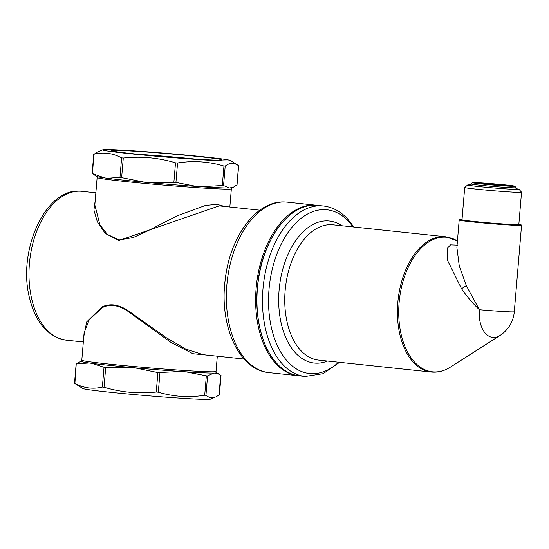<?xml version="1.0" encoding="UTF-8"?>
<svg xmlns="http://www.w3.org/2000/svg" width="549" height="549" viewBox="0 0 549 549"><rect width="100%" height="100%" fill="white"/><g stroke="black" fill="none" stroke-linecap="round" stroke-linejoin="round"><path stroke-width="0.82" d="M138.094 154.255A52.999 1.558 -175.2 0 1 194.861 159.025M103.363 149.664A64.109 1.88 4.8 0 0 102.821 149.774A64.109 1.88 4.8 0 0 160.123 156.575A64.109 1.88 4.8 0 0 229.825 160.816A64.109 1.88 4.8 0 0 230.388 160.486A64.109 1.88 4.8 0 0 169.428 153.59A64.109 1.88 4.8 0 0 103.363 149.664M217.123 158.798A55.717 1.64 4.8 0 0 154.091 152.588A55.717 1.64 4.8 0 0 111.09 150.625A55.717 1.64 4.8 0 0 116.065 151.682A55.717 1.64 4.8 0 0 177.505 157.769A55.717 1.64 4.8 0 0 222.091 159.951A55.717 1.64 4.8 0 0 217.123 158.798M102.821 149.774L97.448 151.991L94.14 154.194C103.596 151.895 112.751 153.116 121.617 157.872L123.278 158.043C140.983 156.115 158.393 157.707 175.508 162.82L177.56 162.984C193.317 160.486 208.778 161.516 223.944 166.066L225.193 166.121L223.56 185.562L229.331 187.998A68.09 1.997 -175.2 0 1 201.311 186.749L196.494 186.434L175.927 182.426L177.56 162.984M230.388 160.486L237.257 164.775L233.895 163.396C231.129 162.881 228.233 163.794 225.193 166.121M93.845 154.104L92.507 173.635L104.598 177.903L107.453 178.288L119.984 177.306L144.826 182.247L150.254 182.748L175.927 182.426M237.257 164.775L238.266 165.613M259.855 210.205L219.216 205.889L118.948 240.496L119.078 239.913L107.316 234.382L99.884 224.706L94.833 204.949L97.139 177.533L96.603 176.394L92.211 173.546M230.717 187.95A68.09 1.997 -175.2 0 0 231.506 187.888A68.09 1.997 4.8 0 0 232.083 187.765L233.325 187.257L229.331 187.998M233.325 187.257L236.64 185.054M223.944 166.066L222.318 185.507L223.56 185.562M222.318 185.507L201.311 186.749M220.657 375.365L219.024 394.806M119.078 239.913L133.132 237.573L147.626 230.957L177.059 215.86L205.381 205.484L216.855 204.31L224.781 206.486M118.948 240.496L105.236 233.428L97.317 221.755L93.92 210.054L95.217 200.399M105.662 367.803L129.283 367.315A68.09 1.997 -175.2 0 1 108.112 365.222A68.09 1.997 -175.2 0 1 91.909 363.356L105.662 367.803L104.029 387.244L102.368 387.066C92.918 389.365 83.757 388.136 74.89 383.387L76.236 363.863L89.055 362.971A68.09 1.997 -175.2 0 1 81.08 361.235L76.236 363.863M215.181 373.018A68.09 1.997 -175.2 0 0 215.963 372.956A68.09 1.997 -175.2 0 0 216.56 372.606L219.641 374.535L216.279 373.155L213.787 373.066L207.577 375.88L206.335 375.825L185.768 371.817L180.95 371.501L157.892 372.579L134.711 367.816L129.283 367.315M74.602 383.305L82.775 388.514A64.109 1.88 4.8 0 0 143.735 395.41A64.109 1.88 4.8 0 0 209.8 399.336A64.109 1.88 4.8 0 0 210.336 399.226L214.234 397.503C211.372 398.197 208.606 397.469 205.944 395.314L204.702 395.259C188.945 397.764 173.477 396.735 158.318 392.185L156.259 392.02L157.892 372.579M215.716 397.009L219.319 394.896M104.029 387.244C121.144 392.357 138.554 393.949 156.259 392.02M210.02 355.423L192.898 353.721L171.034 342.459L126.702 310.453L126.929 309.828L166.141 337.614L185.843 349.123L203.425 354.723L244.065 359.032M83.777 336.612L86.673 321.94L101.716 307.152C105.161 305.313 109.1 304.571 113.54 304.921C117.987 305.512 122.454 307.152 126.929 309.828M84.093 332.879L89.233 319.799L101.99 307.831L101.716 307.152M126.702 310.453C122.31 307.742 117.932 306.095 113.568 305.512C109.224 305.169 105.36 305.944 101.99 307.831M219.641 374.535L220.952 375.454M91.909 363.356L89.055 362.971M476.587 182.652A21.308 0.624 -175.2 0 1 500.015 184.402A21.308 0.624 -175.2 0 1 514.804 186.221A21.308 0.624 -175.2 0 1 510.563 186.262A21.308 0.624 -175.2 0 1 486.544 184.457A21.308 0.624 -175.2 0 1 472.353 182.659A21.308 0.624 -175.2 0 1 476.587 182.652M514.804 186.221L516.046 187.689A22.667 0.666 -175.2 0 1 516.053 187.71A22.667 0.666 -175.2 0 1 511.538 187.731A22.667 0.666 -175.2 0 1 486.29 185.843A22.667 0.666 -175.2 0 1 470.87 183.915A22.667 0.666 -175.2 0 1 470.884 183.894L472.353 182.659M470.788 184.91A25.789 0.755 4.8 0 0 467.659 184.986A25.789 0.755 4.8 0 0 477.932 186.482A25.789 0.755 4.8 0 0 505.149 188.835A25.789 0.755 4.8 0 0 519.038 189.302A25.789 0.755 4.8 0 0 515.971 188.705M467.659 184.986L464.722 187.47A28.514 0.837 4.8 0 0 464.708 187.49A28.514 0.837 4.8 0 0 476.079 189.124A28.514 0.837 4.8 0 0 505.794 191.697A28.514 0.837 4.8 0 0 521.529 192.267A28.514 0.837 4.8 0 0 521.523 192.239L519.038 189.302M459.184 220.053A31.293 0.92 4.8 0 0 471.66 221.844A31.293 0.92 4.8 0 0 504.277 224.665A31.293 0.92 4.8 0 0 521.55 225.296L518.832 224.431A31.019 0.913 4.8 0 1 509.465 224.726A31.019 0.913 4.8 0 1 471.845 221.576A31.019 0.913 4.8 0 1 462.011 219.662L459.184 220.053L456.885 247.455L459.252 265.894L466.307 285.617L479.38 309.739A27.1 16.196 -83.9 0 0 485.824 333.806A27.1 16.196 -83.9 0 0 499.933 335.521A31.293 31.293 0 0 0 514.289 311.757A31.293 0.92 4.8 0 1 508.058 311.784A31.293 0.92 -175.2 0 1 479.38 309.739C472.909 303.59 466.959 296.584 461.537 288.74L447.641 260.61L447.202 248.423L450.557 244.847L457.077 245.115M121.617 157.872L119.984 177.306M123.278 158.043L121.645 177.485M173.875 182.261L175.508 162.82M107.453 178.288A68.09 1.997 4.8 0 0 123.655 180.154A68.09 1.997 4.8 0 0 144.826 182.247M97.139 177.533A67.349 1.976 4.8 0 0 123.992 181.383A67.349 1.976 -175.2 0 0 230.676 189.028A67.349 1.976 4.8 0 0 231.362 188.808L232.083 187.765M96.603 176.394A68.09 1.997 4.8 0 0 104.598 177.903M150.254 182.748A68.09 1.997 4.8 0 0 196.494 186.434M66.244 340.167C48.031 336.88 35.836 323.004 29.66 298.546C16.923 251.106 45.649 186.029 82.027 191.34A74.836 44.723 96.1 0 0 39.384 224.87A74.836 44.723 96.1 0 0 31.883 299.747A74.836 44.723 96.1 0 0 66.244 340.167L83.331 341.979M269.037 372.627C238.685 370.019 219.449 325.763 225.049 280.93C229.413 237.662 255.882 200.159 285.034 201.991L287.12 202.149A85.719 51.229 96.1 0 0 285.247 202.011A85.719 51.229 96.1 0 0 226.984 283.545A85.719 51.229 96.1 0 0 269.037 372.627L298.327 375.736A85.719 51.229 96.1 0 0 298.979 375.797L298.327 375.736A85.719 51.229 96.1 0 1 256.273 286.653A85.719 51.229 96.1 0 1 314.536 205.113A85.719 51.229 96.1 0 1 316.409 205.257L317.061 205.333M224.308 290.496A74.836 44.723 -83.9 0 1 226.161 273.066M104.001 367.624L102.368 387.066M158.318 392.185L159.944 372.744M206.335 375.825L204.702 395.259M207.577 375.88L205.944 395.314M238.561 165.695L236.928 185.137M81.08 361.235L81.801 360.192A67.349 1.976 4.8 0 0 108.654 364.042A67.349 1.976 4.8 0 0 215.338 371.687A67.349 1.976 4.8 0 0 216.025 371.467L217.308 356.191M213.787 373.066A68.09 1.997 -175.2 0 1 185.768 371.817M180.95 371.501A68.09 1.997 -175.2 0 1 134.711 367.816M483.463 183.743L488.843 183.709L506.199 185.555L498.307 185.205L506.13 185.562M486.188 184.141L498.307 185.205L486.188 184.141M480.993 183.366L485.783 184.1M481.157 183.647L488.342 183.675M503.605 185.452L501.402 184.821M501.107 185.342L500.963 184.773M500.887 185.329L488.843 183.709M488.507 184.347L488.788 183.99L488.754 184.368M466.307 285.617L461.537 288.74M499.933 335.521L450.427 367.096A67.664 40.441 -83.9 0 1 415.209 362.807A67.664 40.441 -83.9 0 1 404.654 276.202A67.664 40.441 -83.9 0 1 457.427 240.963M339.563 362.319L323.1 373.691L305.175 376.463A85.719 51.229 -83.9 0 1 283.359 365.058A85.719 51.229 -83.9 0 1 266.711 266.389A85.719 51.229 -83.9 0 1 323.258 205.985C332.186 207.035 340.106 211.139 347.03 218.289L353.92 227.025M338.616 362.223A82.336 49.204 -83.9 0 1 288.596 362.573A82.336 49.204 -83.9 0 1 278.343 250.413A82.336 49.204 -83.9 0 1 347.874 220.725A82.336 49.204 -83.9 0 1 352.973 226.922M327.527 361.043A71.411 42.678 -83.9 0 1 296.089 353.542A71.411 42.678 -83.9 0 1 285.315 261.104A71.411 42.678 -83.9 0 1 341.876 225.749M445.658 236.756A68.028 40.653 -83.9 0 0 400.777 284.698A68.028 40.653 -83.9 0 0 413.987 363.006A68.028 40.653 -83.9 0 0 431.301 372.05L318.633 360.103A68.028 40.653 -83.9 0 1 301.319 351.051A68.028 40.653 -83.9 0 1 288.108 272.743A68.028 40.653 -83.9 0 1 332.989 224.802L445.658 236.756L457.434 240.922M305.175 376.463L299.63 375.873A85.719 51.229 -83.9 0 1 277.815 364.467A85.719 51.229 -83.9 0 1 261.166 265.805A85.719 51.229 -83.9 0 1 317.713 205.395L323.258 205.985M264.632 343.331A85.445 51.064 -83.9 0 1 276.669 229.866M462.251 219.881L462.004 219.744A28.514 0.837 4.8 0 0 473.368 221.377A28.514 0.837 4.8 0 0 503.09 223.951A28.514 0.837 4.8 0 0 518.826 224.52L521.529 192.267M461.915 219.916A28.781 0.844 4.8 0 0 473.183 221.638A28.781 0.844 4.8 0 0 505.581 224.397A28.781 0.844 4.8 0 0 518.565 224.61L518.826 224.52M221.027 375.53L219.408 394.793M287.12 202.149L316.409 205.257M76.139 363.966L74.52 383.229M229.832 207.021L231.362 188.808M238.643 165.771L237.024 185.034M93.755 154.207L92.136 173.47M82.027 191.34L95.855 192.809M81.801 360.192L84.1 332.783M216.56 372.606L216.025 371.467M516.053 187.71L515.909 189.426M470.87 183.915L470.726 185.631M480.972 183.366L485.769 184.1M456.624 245.897L457.338 245.41M431.301 372.05C437.848 372.689 444.223 371.035 450.427 367.096M299.63 375.873C291.581 374.974 284.279 371.158 277.719 364.426C262.168 348.759 254.07 316.814 257.618 285.233C261.749 239.638 290.483 201.339 317.713 205.395M514.289 311.757L521.55 225.296M462.004 219.744L464.708 187.49"/></g></svg>
